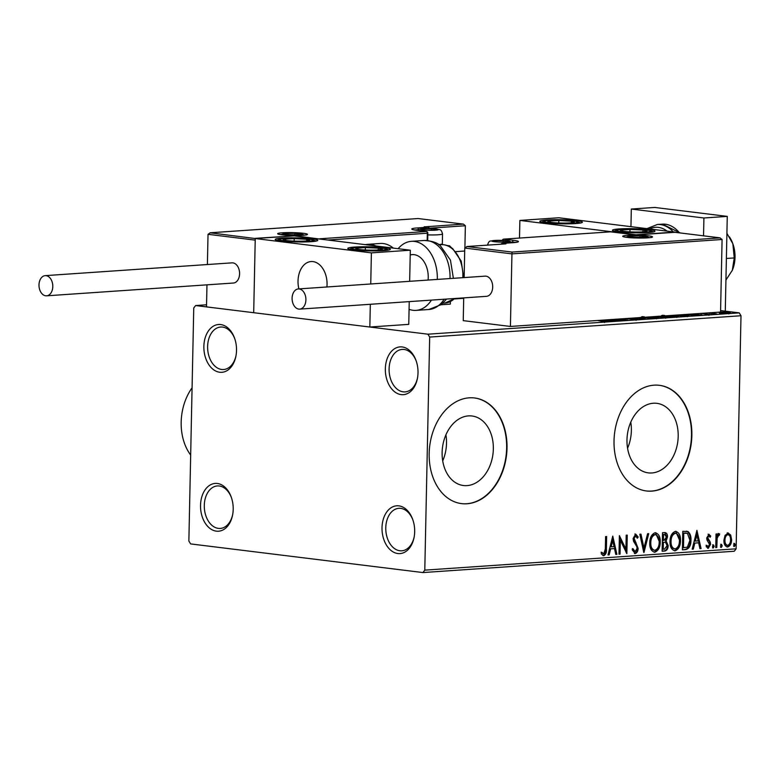 <?xml version="1.0" encoding="UTF-8"?>
<svg xmlns="http://www.w3.org/2000/svg" width="780" height="780" viewBox="0 0 780 780"><rect width="100%" height="100%" fill="white"/><g stroke="black" fill="none" stroke-linecap="round" stroke-linejoin="round"><path stroke-width="1.17" d="M236.525 350.415A23.956 16.292 -93.9 0 0 234.682 338.491A23.956 16.292 -93.9 0 0 216.547 324.831A23.956 16.292 -93.9 0 0 203.863 346.388A23.956 16.292 -93.9 0 0 217.659 371.806A23.956 16.292 -93.9 0 0 235.901 356.245A23.956 16.292 -93.9 0 0 236.525 350.415M235.999 355.729A21.294 14.488 86.1 0 1 223.597 369.515A21.294 14.488 86.1 0 1 207.617 346.486A21.294 14.488 86.1 0 1 220.681 327.034A21.294 14.488 86.1 0 1 234.848 338.998M233.201 509.33A23.956 16.292 -93.9 0 0 231.348 497.406A23.956 16.292 -93.9 0 0 213.213 483.746A23.956 16.292 -93.9 0 0 200.528 505.303A23.956 16.292 -93.9 0 0 214.334 530.722A23.956 16.292 -93.9 0 0 232.567 515.161A23.956 16.292 -93.9 0 0 233.201 509.33M232.664 514.644A21.294 14.488 86.1 0 1 220.262 528.431A21.294 14.488 86.1 0 1 204.292 505.391A21.294 14.488 86.1 0 1 217.357 485.94A21.294 14.488 86.1 0 1 231.524 497.913M414.677 531.716A23.956 16.292 -93.9 0 0 412.834 519.792A23.956 16.292 -93.9 0 0 394.7 506.132A23.956 16.292 -93.9 0 0 382.015 527.69A23.956 16.292 -93.9 0 0 395.821 553.098A23.956 16.292 -93.9 0 0 414.053 537.547A23.956 16.292 -93.9 0 0 414.677 531.716M414.151 537.02A21.294 14.488 86.1 0 1 401.749 550.807A21.294 14.488 86.1 0 1 385.778 527.777A21.294 14.488 86.1 0 1 398.843 508.326A21.294 14.488 86.1 0 1 413 520.289M418.012 372.801A23.956 16.292 -93.9 0 0 416.159 360.877A23.956 16.292 -93.9 0 0 398.024 347.217A23.956 16.292 -93.9 0 0 385.34 368.774A23.956 16.292 -93.9 0 0 399.145 394.183A23.956 16.292 -93.9 0 0 417.378 378.631A23.956 16.292 -93.9 0 0 418.012 372.801M417.476 378.115A21.294 14.488 86.1 0 1 405.073 391.892A21.294 14.488 86.1 0 1 389.103 368.862A21.294 14.488 86.1 0 1 402.168 349.411A21.294 14.488 86.1 0 1 416.335 361.374M442.123 452.507A35.022 25.448 97 0 0 463.447 485.521A35.022 25.448 97 0 0 493.34 449.007A35.022 25.448 97 0 0 472.017 415.994A35.022 25.448 97 0 0 442.123 452.507M442.709 460.912A35.022 25.448 97 0 0 446.521 443.225A35.022 25.448 97 0 0 445.926 434.831M626.974 439.852A35.022 25.448 97 0 0 648.297 472.865A35.022 25.448 97 0 0 678.191 436.351A35.022 25.448 97 0 0 656.867 403.338A35.022 25.448 97 0 0 626.974 439.852M627.559 448.256A35.022 25.448 97 0 0 631.361 430.57A35.022 25.448 97 0 0 630.776 422.175M614.026 440.807A53.225 38.668 97 0 0 646.425 490.971A53.225 38.668 97 0 0 691.86 435.484A53.225 38.668 97 0 0 659.461 385.32A53.225 38.668 97 0 0 614.026 440.807M646.25 490.952A53.225 38.668 97 0 0 691.499 435.435A53.225 38.668 97 0 0 659.275 385.3M429.175 453.463A53.225 38.668 97 0 0 461.584 503.626A53.225 38.668 97 0 0 507.01 448.139A53.225 38.668 97 0 0 474.61 397.976A53.225 38.668 97 0 0 429.175 453.463M461.399 503.607A53.225 38.668 97 0 0 506.649 448.09A53.225 38.668 97 0 0 474.425 397.956M190.622 543.913L422.926 572.559L424.788 570.141L429.673 337.067L427.918 334.191L195.614 305.546L193.752 307.964L188.867 541.037L190.622 543.913M424.788 570.141L736.115 548.818L734.243 551.245L422.926 572.559M720.574 312.019L728.091 312.4C730.753 312.731 731.065 313.014 729.037 313.258L720.408 312.926L718.263 312.224M730.431 312.975L729.037 313.258M711.526 312.829L716.995 314.048L707.918 312.926M708.971 312.858L710.414 312.692L710.122 313.199M711.389 312.839L711.896 313.423M701.727 313.355L709.712 314.584L700.284 313.385M709.225 314.603L709.234 314.096L709.712 314.584M682.519 314.671L685.834 314.993C689.657 315.432 689.978 315.812 686.809 316.115L674.563 315.218M689.111 315.734L686.809 316.115M658.895 316.192L665.72 316.865C667.797 317.128 667.933 317.353 666.11 317.538L654.313 316.602M665.71 317.168L665.72 316.865C667.797 317.128 667.933 317.353 666.11 317.538M639.268 317.635L645.226 318.962L632.863 318.074M634.004 317.996L642.076 318.591L638.128 317.714M612.232 319.478L620.256 320.677L611.179 319.556M613.928 319.361L623.834 319.81L617.994 319.088M619.037 319.02L627.871 320.151L612.495 319.469M598.435 320.424L603.379 321.038C606.109 321.292 606.762 321.535 605.338 321.76L601.302 321.75L604.032 321.594L597.383 320.502M606.313 321.565L605.338 321.76M604.022 321.799L604.51 321.487L604.49 322.549M427.918 334.191L739.245 312.877L720.603 310.577M206.554 304.795L195.614 305.546M605.962 319.907L618.16 320.814L607.717 320.746L610.399 321.35L609.258 321.428L603.301 320.093M626.262 318.523L636.178 318.991C638.059 319.225 638.245 319.43 636.743 319.605L625.102 318.601M635.359 319.654L635.115 319.059M636.158 319.634L636.178 318.991C638.059 319.225 638.245 319.43 636.743 319.605M651.797 316.777L654.937 317.08C658.632 317.519 659.12 317.918 656.399 318.26L644.514 317.801C640.819 317.363 640.292 316.973 642.954 316.622M658.222 317.879L656.399 318.26M672.048 315.383L675.188 315.695C678.883 316.134 679.37 316.534 676.65 316.875L664.774 316.417C661.069 315.978 660.553 315.578 663.215 315.237M678.483 316.495L676.65 316.875M690.134 314.145L702.332 315.052L691.889 314.983L694.561 315.588L693.42 315.666L687.463 314.33M727.906 532.974L730.684 535.012L731.601 539.76C731.542 543.601 730.216 546.01 727.613 546.995C725.039 546.37 723.811 544.128 723.918 540.286L725.039 535.411L728.374 532.984M727.184 532.886L729.953 534.924L730.87 539.672C730.821 543.504 729.495 545.922 726.892 546.907L727.116 546.985M715.738 547.57L716.03 534.017L717.073 533.949L717.034 535.948L718.907 533.588L719.687 533.998L719.16 535.47L718.692 535.265L717.151 538.288L716.791 547.501L715.738 547.57M718.907 533.588L719.687 533.998L718.965 533.91L718.487 535.236M719.16 535.47L717.971 535.178L716.42 538.19L717.151 538.288M708.767 534.28L710.755 536.075L710.112 537.274L708.806 535.938L707.752 537.829L710.278 542.178L710.58 544.255L708.289 548.321L706.173 546.634L706.797 545.337L708.211 546.663L709.527 544.391L706.992 540.033L706.7 537.976L709 534.29M708.308 535.88L708.932 535.948L708.074 535.85L707.021 537.742L707.752 537.829M706.075 545.249L708.211 546.663M685.552 549.637L682.393 549.851L682.783 531.317L688.067 531.619C690.232 533.559 691.197 536.435 690.963 540.248C691.002 545.581 689.198 548.72 685.552 549.637L682.393 549.715M664.453 532.565C666.52 532.565 667.534 534.027 667.495 536.952L666.13 540.979L668.177 545.571C668.099 548.633 666.998 550.466 664.852 551.05L662.132 551.245L662.522 532.701L665.203 532.584M643.802 552.493L639.824 534.251L640.965 534.173L643.978 548.018L647.585 533.725L648.726 533.647L643.978 552.484M620.051 554.122L618.998 554.19L619.388 535.655L625.911 549.013L626.203 535.187L627.247 535.119L626.857 553.654L620.344 540.325L620.051 554.122L619.008 554.053M603.135 555.633L601.224 553.751L601.789 552.289L603.779 553.81L605.338 548.935L605.592 536.601L606.645 536.523L606.382 549.042C606.733 552.386 605.855 554.609 603.749 555.711L603.428 555.701M601.058 552.201L603.779 553.81M736.115 548.818L741 315.744L429.673 337.067M612.758 536.114L616.912 554.336L615.771 554.414L614.494 548.574L610.662 548.827L609.141 554.873L608 554.95L612.758 536.114M634.491 553.478L635.154 553.566L632.17 549.725L633.048 548.72L635.115 551.665L637.084 548.399L636.782 546.595L633.584 541.349L633.106 538.561L635.632 534.066L638.196 537.03L637.348 538.219L635.573 535.967L634.15 538.414L638.128 548.35C638.059 551.129 637.065 552.874 635.154 553.566L634.832 553.556M632.317 548.633L634.179 551.567L635.115 551.665M635.193 535.918L635.768 535.977L634.852 535.88L633.428 538.317L634.15 538.414M655.132 532.73C658.71 533.627 660.416 536.757 660.231 542.11C660.192 547.394 658.379 550.768 654.81 552.221C651.28 551.294 649.594 548.194 649.75 542.909C649.789 537.635 651.583 534.232 655.132 532.73L655.804 532.75M655.434 532.73L659.509 542.022C659.461 547.307 657.657 550.68 654.079 552.123L654.186 552.201M675.392 531.346C678.971 532.243 680.667 535.363 680.492 540.716C680.443 546.01 678.639 549.383 675.061 550.826C671.531 549.91 669.854 546.809 670.01 541.525C670.039 536.24 671.833 532.847 675.392 531.346L676.055 531.365M675.685 531.346L679.76 540.628C679.721 545.922 677.908 549.295 674.339 550.739L674.437 550.817M696.92 530.341L701.074 548.574L699.933 548.652L698.656 542.802L694.834 543.065L693.313 549.11L692.172 549.188L696.92 530.341M713.359 544.889L714.197 546.37L713.291 547.979L712.452 546.487L713.476 544.889M721.393 544.333L722.231 545.825L721.325 547.423L720.486 545.942L721.51 544.342M734.487 543.436L735.325 544.928L734.419 546.526L733.58 545.044L734.604 543.446M739.245 312.877L741 315.744M605.914 536.582L605.65 548.954C606.001 552.298 605.124 554.521 603.028 555.623M612.475 537.235L616.181 554.249L616.912 554.336M610.662 548.827L614.494 548.574M609.941 548.74L608.419 554.775L609.141 554.873M612.749 540.579L612.017 540.481L610.428 546.809L614.084 546.702L612.749 540.579L611.149 546.897M619.369 536.582L625.19 548.925L625.911 549.013M626.515 535.168L626.155 552.679M619.32 554.034L619.612 540.238L620.344 540.325M634.9 533.978L638.196 537.03M637.465 536.933L637.065 537.508M633.428 538.317L634.013 540.676L634.735 540.764M634.013 540.676L635.992 542.519M635.261 542.432L637.406 548.262L638.128 548.35M637.406 548.262C637.328 551.041 636.334 552.776 634.423 553.478M640.263 534.222L643.256 547.921L643.978 548.018M647.966 533.696L643.529 551.275M659.509 542.022L660.231 542.11M655.21 534.632L654.41 534.544C651.544 535.762 650.101 538.492 650.072 542.743C649.935 546.965 651.271 549.461 654.088 550.231M650.072 542.743L650.803 542.831C650.666 547.053 652.002 549.549 654.81 550.319L653.971 550.231M654.81 550.319C657.706 549.159 659.158 546.448 659.188 542.178C659.324 537.927 657.979 535.421 655.142 534.632C652.275 535.85 650.822 538.59 650.803 542.831M664.813 532.555L666.764 536.855L667.495 536.952M666.764 536.855L665.408 540.891L666.13 540.979M665.408 540.891L667.456 545.483L668.177 545.571M667.456 545.483C667.378 548.545 666.266 550.378 664.131 550.963L664.852 551.05M664.131 550.963L662.132 551.099M664.716 542.315L663.37 542.373L663.224 549.266L664.423 549.188L667.134 545.639L665.554 542.441M664.833 542.353L662.639 542.285L662.493 549.178L663.224 549.266M664.648 534.456L662.805 534.437L662.678 540.384L663.936 540.433L666.442 537.05L664.618 534.456L663.526 534.534L663.409 540.472M662.805 534.437L663.526 534.534M662.639 542.285L663.37 542.373M679.76 540.628L680.492 540.716M675.47 533.237L674.671 533.149C671.804 534.378 670.361 537.108 670.332 541.359C670.195 545.581 671.531 548.077 674.339 548.837M670.332 541.359L671.053 541.447C670.917 545.668 672.253 548.164 675.07 548.935L674.232 548.847M675.07 548.935C677.957 547.774 679.419 545.064 679.438 540.784C679.585 536.542 678.23 534.027 675.392 533.247C672.526 534.466 671.083 537.196 671.053 541.447M686.293 531.16L688.067 531.619M687.346 531.531C689.51 533.462 690.475 536.338 690.232 540.15L690.963 540.248M690.232 540.15C690.28 545.493 688.477 548.623 684.83 549.549M686 533.081L683.056 533.052L682.754 547.794L687.414 547.141L689.91 540.316L687.482 533.413L683.787 533.14L683.475 547.882M683.056 533.052L683.787 533.14M696.637 531.472L700.352 548.486L701.074 548.574M694.834 543.065L698.656 542.802M694.112 542.977L692.582 549.013L693.313 549.11M696.91 534.807L696.189 534.719L694.59 541.047L698.246 540.94L696.91 534.807L695.321 541.135M708.045 534.193L710.755 536.075M710.024 535.977L709.712 536.572M707.021 537.742L707.255 538.96L707.977 539.048M707.255 538.96L710.278 542.178M709.556 542.09L709.858 544.167L710.58 544.255M709.858 544.167L707.567 548.233M712.627 544.791L714.197 546.37M713.476 546.283L712.569 547.882M716.342 533.998L716.303 535.85L717.034 535.948M718.175 533.5L718.965 533.91M716.42 538.19L716.069 547.414L716.791 547.501M720.661 544.245L722.231 545.825M721.51 545.727L720.603 547.336M729.953 534.924L730.684 535.012M730.87 539.672L731.601 539.76M727.721 534.612L727.145 534.544C725.225 535.392 724.25 537.254 724.24 540.13C724.133 543.007 725.02 544.703 726.921 545.24M730.548 539.838C730.655 536.962 729.758 535.226 727.867 534.632C725.946 535.49 724.981 537.352 724.961 540.218C724.854 543.094 725.751 544.801 727.642 545.327C729.573 544.538 730.538 542.704 730.548 539.838M726.58 545.23L727.642 545.327M724.24 540.13L724.961 540.218M733.765 543.348L735.325 544.928M734.604 544.83L733.697 546.439M609.794 320.609L604.822 319.985M606.859 320.892L609.794 320.356M604.432 320.014L606.869 320.56M655.054 318.328L655.054 318.103C657.277 317.821 656.877 317.509 653.884 317.148L650.617 316.856M645.557 317.918L656.555 317.782L656.536 318.835M644.309 316.777C642.164 317.06 642.583 317.372 645.557 317.733M657.101 316.943L657.637 316.709C659.217 316.602 659.295 316.456 657.871 316.27C659.295 316.456 659.217 316.602 657.637 316.709L657.637 317.011M655.356 316.534L657.101 316.748M658.934 316.865L664.326 317.401C666.023 317.294 666.13 317.138 664.667 316.943L658.934 316.865M664.326 317.655L664.326 317.401C666.023 317.294 666.13 317.138 664.667 316.943M675.304 316.933L675.314 316.719C677.527 316.436 677.137 316.124 674.144 315.764L670.868 315.471M665.808 316.534L676.816 316.387L676.786 317.45M664.56 315.393C662.425 315.676 662.844 315.988 665.818 316.348M675.617 315.139L683.387 316.105L687.336 315.637L687.317 316.69M686.985 316.105L684.782 315.071L681.33 314.75M693.956 314.847L688.993 314.223M691.031 315.13L693.966 314.594M688.603 314.252L691.031 314.798M719.413 312.79L719.423 312.146M727.886 313.306L727.896 313.111C729.349 312.926 729.066 312.712 727.058 312.478L720.564 312.215L719.628 312.409L719.599 313.472M721.461 313.043L728.881 312.907L728.851 313.969M720.564 312.215C719.15 312.4 719.452 312.614 721.471 312.858M648.219 232.518A21.294 2.038 -178.8 0 1 625.199 232.421A21.294 2.038 -178.8 0 1 612.417 230.285A21.294 2.038 -178.8 0 1 619.183 228.94A21.294 2.038 -178.8 0 1 642.203 229.037A21.294 2.038 -178.8 0 1 654.986 231.182A21.294 2.038 -178.8 0 1 648.219 232.518M546.585 219.989A21.294 2.038 1.2 0 0 539.818 221.335A21.294 2.038 1.2 0 0 552.601 223.47A21.294 2.038 1.2 0 0 575.63 223.567A21.294 2.038 1.2 0 0 582.397 222.222A21.294 2.038 1.2 0 0 569.615 220.087A21.294 2.038 1.2 0 0 546.585 219.989M519.87 220.428L558.792 217.756L674.934 232.089L636.022 234.751L519.87 220.428L519.5 238.046M327.064 284.573A21.294 14.488 86.1 0 1 326.918 286.981A21.294 14.488 -93.9 0 0 311.093 261.544A21.294 14.488 86.1 0 1 327.064 284.573M298.877 288.902A21.294 14.488 86.1 0 1 298.028 280.995A21.294 14.488 86.1 0 1 311.093 261.544A21.294 14.488 -93.9 0 0 310.518 261.602A21.294 14.488 -93.9 0 0 298.877 288.902M281.96 238.105A21.294 2.038 -178.8 0 1 304.99 238.212A21.294 2.038 -178.8 0 1 317.772 240.347A21.294 2.038 -178.8 0 1 310.996 241.693A21.294 2.038 -178.8 0 1 287.976 241.585A21.294 2.038 -178.8 0 1 275.194 239.45A21.294 2.038 -178.8 0 1 281.96 238.105M383.594 250.643A21.294 2.038 1.2 0 0 390.361 249.298A21.294 2.038 1.2 0 0 377.578 247.162A21.294 2.038 1.2 0 0 354.559 247.065A21.294 2.038 1.2 0 0 347.792 248.401A21.294 2.038 1.2 0 0 360.565 250.546A21.294 2.038 1.2 0 0 383.594 250.643M410.309 250.204L371.397 252.866L255.245 238.543L294.157 235.882L410.309 250.204L409.656 281.317M255.245 238.543L253.695 312.702L369.837 327.025L408.759 324.363L409.237 301.616M371.397 252.866L370.744 283.978M370.315 304.288L369.837 327.025M424.837 226.843L463.135 224.104L418.139 218.536L463.447 224.123L465.358 225.742L464.899 247.533M454.486 298.954L463.71 298.321M255.294 238.543L210.025 232.791L418.139 218.536L210.317 232.781L208.026 234.312L207.392 264.537M206.973 284.837L206.505 306.881L253.695 312.702L255.216 240.133L208.026 234.312M447.067 245.505L449.611 245.817L451.513 247.786M450.382 301.636L450.333 304.112L441.119 304.746M255.323 238.329L294.206 235.882M294.235 235.667L319.615 239.021M464.763 248.059L467.044 246.529L512.06 252.077L511.943 253.88L464.763 248.059L464.139 277.582M463.72 297.892L463.242 320.639L510.422 326.45L720.564 312.068L722.085 239.489L511.943 253.88L510.422 326.45M505.674 243.867L466.752 246.538L505.382 243.906M512.06 252.077L720.184 237.871L674.875 232.303M674.856 232.303L635.944 234.965L610.535 231.826L635.963 234.965L674.866 232.284L719.862 237.851L722.085 239.489M610.535 231.826L503.909 239.128A1.599 1.082 -93.9 0 0 503.763 239.128L610.555 231.835M495.027 241.615A7.985 0.76 1.2 0 0 498.527 241.897A7.985 0.76 1.2 0 0 506.308 241.888A7.985 0.76 1.2 0 0 508.501 241.595A7.985 0.76 1.2 0 0 508.638 241.205A7.985 0.76 1.2 0 0 503.197 240.542A7.985 0.76 1.2 0 0 495.417 240.552A7.985 0.76 1.2 0 0 493.087 241.234A7.985 0.76 1.2 0 0 493.214 241.283A7.985 0.76 1.2 0 0 495.027 241.615M507.897 241.722L508.638 241.205L503.197 240.542L495.417 240.552L493.087 241.234M508.628 241.829L508.638 241.205M503.168 241.995L503.197 240.542M495.398 241.663L495.417 240.552M423.481 229.807A7.985 0.76 1.2 0 0 426.982 230.09A7.985 0.76 1.2 0 0 434.762 230.08A7.985 0.76 1.2 0 0 436.956 229.788A7.985 0.76 1.2 0 0 437.092 229.398A7.985 0.76 1.2 0 0 431.652 228.725A7.985 0.76 1.2 0 0 423.872 228.735A7.985 0.76 1.2 0 0 421.541 229.418A7.985 0.76 1.2 0 0 421.668 229.466A7.985 0.76 1.2 0 0 423.481 229.807M438.643 244.579A13.309 1.277 1.2 0 0 442.26 243.896A13.309 1.277 1.2 0 0 442.328 243.779L442.533 233.932A13.309 1.277 -178.8 0 1 427.801 234.887M436.351 229.915L437.092 229.398L431.652 228.725L423.872 228.735L421.541 229.418M437.083 230.012L437.092 229.398M431.623 230.188L431.652 228.725M423.852 229.856L423.872 228.735M286.718 234.439A7.985 0.76 1.2 0 0 290.228 234.721A7.985 0.76 1.2 0 0 298.009 234.712A7.985 0.76 1.2 0 0 300.202 234.419A7.985 0.76 1.2 0 0 300.339 234.029A7.985 0.76 1.2 0 0 294.889 233.357A7.985 0.76 1.2 0 0 287.118 233.366A7.985 0.76 1.2 0 0 284.778 234.049A7.985 0.76 1.2 0 0 284.915 234.097A7.985 0.76 1.2 0 0 286.718 234.439M299.598 234.546L300.339 234.029L294.889 233.357L287.118 233.366L284.778 234.049M300.329 234.643L300.339 234.029M294.86 234.819L294.889 233.357M287.089 234.487L287.118 233.366M631.78 236.993A7.985 0.76 1.2 0 0 635.291 237.276A7.985 0.76 1.2 0 0 643.071 237.256A7.985 0.76 1.2 0 0 645.265 236.974A7.985 0.76 1.2 0 0 645.401 236.574A7.985 0.76 1.2 0 0 639.951 235.911A7.985 0.76 1.2 0 0 632.18 235.921A7.985 0.76 1.2 0 0 629.84 236.603A7.985 0.76 1.2 0 0 629.977 236.652A7.985 0.76 1.2 0 0 631.78 236.993M644.66 237.101L645.401 236.574L639.951 235.911L632.18 235.921L629.84 236.603M645.392 237.198L645.401 236.574M639.922 237.364L639.951 235.911M632.151 237.032L632.18 235.921M574.216 221.832A13.309 1.277 1.2 0 0 571.321 221.179A13.309 1.277 1.2 0 0 558.831 220.477A13.309 1.277 1.2 0 0 548.623 221.081A13.309 1.277 1.2 0 0 549.422 222.144A13.309 1.277 1.2 0 0 550.894 222.378A13.309 1.277 1.2 0 0 563.384 223.08A13.309 1.277 1.2 0 0 572.764 222.631A13.309 1.277 1.2 0 0 573.592 222.476A13.309 1.277 1.2 0 0 574.216 221.832M572.432 222.68L573.592 222.476L571.321 221.179L558.831 220.477L548.623 221.081L550.894 222.378M558.782 222.982L558.831 220.477M548.584 222.622L548.623 221.081M571.292 222.807L571.321 221.179M309.592 239.957A13.309 1.277 1.2 0 0 306.696 239.294A13.309 1.277 1.2 0 0 294.206 238.602A13.309 1.277 1.2 0 0 283.988 239.197A13.309 1.277 1.2 0 0 284.798 240.269A13.309 1.277 1.2 0 0 286.27 240.503A13.309 1.277 1.2 0 0 298.76 241.195A13.309 1.277 1.2 0 0 308.139 240.757A13.309 1.277 1.2 0 0 308.968 240.601A13.309 1.277 1.2 0 0 309.592 239.957M307.808 240.805L308.968 240.601L306.696 239.294L294.206 238.602L283.988 239.197L286.27 240.503M294.157 241.108L294.206 238.602M283.959 240.747L283.988 239.197M306.657 240.932L306.696 239.294M365.888 250.019A13.309 1.277 1.2 0 0 372.781 250.146A13.309 1.277 1.2 0 0 380.728 249.707A13.309 1.277 1.2 0 0 381.995 249.424A13.309 1.277 1.2 0 0 378.29 248.128A13.309 1.277 1.2 0 0 365.372 247.553A13.309 1.277 1.2 0 0 356.158 248.274A13.309 1.277 1.2 0 0 357.396 249.22A13.309 1.277 1.2 0 0 359.863 249.58A13.309 1.277 1.2 0 0 365.888 250.019M380.191 249.785L381.995 249.424L378.29 248.128L365.372 247.553L356.158 248.274L358.273 249.366M378.251 249.961L378.29 248.128M365.323 249.99L365.372 247.553M630.523 231.904A13.309 1.277 1.2 0 0 637.406 232.03A13.309 1.277 1.2 0 0 645.352 231.592A13.309 1.277 1.2 0 0 646.62 231.309A13.309 1.277 1.2 0 0 642.915 230.002A13.309 1.277 1.2 0 0 629.996 229.437A13.309 1.277 1.2 0 0 620.783 230.159A13.309 1.277 1.2 0 0 622.021 231.095A13.309 1.277 1.2 0 0 624.487 231.455A13.309 1.277 1.2 0 0 630.523 231.904M644.826 231.66L646.62 231.309L642.915 230.002L629.996 229.437L620.783 230.159L622.898 231.25M642.876 231.845L642.915 230.002M629.947 231.874L629.996 229.437M393.334 248.108A34.593 23.537 -93.9 0 0 380.231 243.477L367.507 244.345A34.593 23.537 86.1 0 1 375.863 245.953M410.212 254.982A21.294 14.488 86.1 0 1 412.269 254.621A21.294 14.488 86.1 0 1 420.264 257.41A21.294 14.488 86.1 0 1 428.093 280.049M398.151 248.703A34.593 23.537 86.1 0 1 411.362 241.342A34.593 23.537 86.1 0 1 424.349 245.885A34.593 23.537 86.1 0 1 437.297 279.425M431.408 300.105A34.593 23.537 86.1 0 1 416.091 310.372A34.593 23.537 86.1 0 1 409.071 309.319M52.796 286.582A10.111 6.883 -93.9 0 0 45.201 275.642A10.111 6.883 -93.9 0 0 39 284.875A10.111 6.883 -93.9 0 0 46.586 295.815A10.111 6.883 -93.9 0 0 52.796 286.582M46.586 295.815L233.386 283.033A10.111 6.883 -93.9 0 0 239.587 273.79A10.111 6.883 -93.9 0 0 232.001 262.85L45.201 275.642M299.208 288.961A10.111 6.883 -93.9 0 0 298.311 288.941A10.111 6.883 -93.9 0 0 292.1 298.837A10.111 6.883 -93.9 0 0 298.789 309.094A10.111 6.883 -93.9 0 0 299.686 309.124A10.111 6.883 -93.9 0 0 305.897 299.218A10.111 6.883 -93.9 0 0 299.208 288.961M299.686 309.124L486.486 296.332A10.111 6.883 -93.9 0 0 492.687 286.426A10.111 6.883 -93.9 0 0 486.008 276.178A10.111 6.883 -93.9 0 0 485.101 276.149L298.311 288.941M726.911 233.317L732.868 243.799L734.243 257.936L726.385 258.473M734.243 257.936L732.313 270.28L725.926 280.069M729.378 236.818L729.807 237.49A26.617 18.106 86.1 0 1 732.868 243.799A26.617 18.106 86.1 0 1 732.313 270.28A26.617 18.106 86.1 0 1 732.088 270.787A26.617 18.106 86.1 0 1 732.04 270.884M630.952 226.658L631.322 209.04L654.673 207.441L727.262 216.391L725.283 311.152M631.322 209.04L703.911 217.99L703.541 235.823M727.262 216.391L703.911 217.99M192.075 387.806A47.902 34.808 97 0 0 181.174 422.136A47.902 34.808 97 0 0 190.671 455.062M605.65 548.954L606.382 549.042M663.166 542.246L663.897 542.334M683.748 533.003L684.469 533.101M708.269 540.277L708.991 540.374M716.157 542.861L716.888 542.948M281.668 234.79A14.908 1.423 -178.8 0 1 282.399 232.791A14.908 1.423 -178.8 0 1 303.459 233.298A14.908 1.423 -178.8 0 1 302.728 235.297A14.908 1.423 -178.8 0 1 281.668 234.79M465.358 225.742L429.302 228.218M427.177 240.484L427.333 233.22L327.844 240.035M319.644 238.797L426.28 231.494L416.481 230.285A17.569 1.677 -178.8 0 1 417.339 227.935L427.849 227.214L424.223 226.766M418.099 229.681A15.97 1.531 1.2 0 0 414.872 230.041M448.052 245.875L449.29 245.788L447.135 245.524M424.534 226.785L428.005 227.214A1.599 1.16 97 0 0 427.849 227.214A1.599 1.082 -93.9 0 1 428.873 228.52M418.392 229.515A1.599 1.082 -93.9 0 0 417.339 227.935M426.28 231.494A1.599 1.082 86.1 0 1 427.333 233.22L427.84 233.123A1.599 1.599 0 0 0 426.436 231.504A1.599 1.16 97 0 0 426.28 231.494M648.521 235.843A14.908 1.423 -178.8 0 1 647.79 237.841A14.908 1.423 -178.8 0 1 626.73 237.334A14.908 1.423 -178.8 0 1 627.461 235.336A14.908 1.423 -178.8 0 1 648.521 235.843M502.749 240.396A1.599 1.16 -83 0 1 503.909 239.128L513.708 240.338A17.569 1.677 -178.8 0 1 512.84 242.697L502.33 243.418L505.967 243.867M515.268 242.453A15.97 1.531 1.2 0 0 512.509 242.005A1.599 1.16 -83 0 1 513.708 240.338M501.365 244.169A1.599 1.16 -83 0 1 502.33 243.418A1.599 1.082 86.1 0 0 502.193 243.409A1.599 1.599 0 0 0 500.926 244.198M494.247 241.673A9.048 0.868 1.2 0 0 507.039 241.985A9.048 0.868 1.2 0 0 507.478 240.766A9.048 0.868 1.2 0 0 494.695 240.454A9.048 0.868 1.2 0 0 494.247 241.673M422.702 229.866A9.048 0.868 1.2 0 0 435.494 230.168A9.048 0.868 1.2 0 0 435.932 228.959A9.048 0.868 1.2 0 0 423.15 228.647A9.048 0.868 1.2 0 0 422.702 229.866M285.948 234.497A9.048 0.868 1.2 0 0 298.73 234.799A9.048 0.868 1.2 0 0 299.179 233.591A9.048 0.868 1.2 0 0 286.387 233.278A9.048 0.868 1.2 0 0 285.948 234.497M631.01 237.042A9.048 0.868 1.2 0 0 643.792 237.354A9.048 0.868 1.2 0 0 644.241 236.135A9.048 0.868 1.2 0 0 631.449 235.833A9.048 0.868 1.2 0 0 631.01 237.042M577.883 221.851A17.033 1.628 1.2 0 0 558.197 220.116A17.033 1.628 1.2 0 0 544.333 221.705A17.033 1.628 1.2 0 0 564.018 223.441A17.033 1.628 1.2 0 0 577.883 221.851M313.258 239.967A17.033 1.628 1.2 0 0 293.572 238.232A17.033 1.628 1.2 0 0 279.708 239.83A17.033 1.628 1.2 0 0 299.393 241.566A17.033 1.628 1.2 0 0 313.258 239.967M365.001 250.351A17.033 1.628 1.2 0 0 385.613 249.58A17.033 1.628 1.2 0 0 373.152 247.357A17.033 1.628 1.2 0 0 352.54 248.118A17.033 1.628 1.2 0 0 365.001 250.351M629.626 232.226A17.033 1.628 1.2 0 0 650.237 231.465A17.033 1.628 1.2 0 0 637.777 229.232A17.033 1.628 1.2 0 0 617.165 230.002A17.033 1.628 1.2 0 0 629.626 232.226M450.021 278.548A34.593 23.537 -93.9 0 0 437.063 245.008A34.593 23.537 -93.9 0 0 424.076 240.474C432.237 240.952 437.726 242.794 440.524 245.983L450.45 260.12L453.385 278.323M462.823 277.68A29.279 19.919 -93.9 0 0 451.903 248.498A29.279 19.919 -93.9 0 0 440.915 244.657C445.156 244.423 449.104 245.778 452.761 248.742L461.214 261.105L463.661 277.622M446.599 299.062L441.344 304.57L428.805 309.504A34.593 23.537 -93.9 0 0 444.132 299.227M455.013 298.486L444.912 303.069A29.279 19.919 -93.9 0 0 454.535 298.516M646.942 228.637L657.306 224.503A34.593 23.537 86.1 0 1 673.267 231.874M667.066 231.114A31.931 21.733 -93.9 0 0 649.603 228.959M679.448 232.849A34.593 23.537 -93.9 0 0 662.366 224.153L680.199 232.947M603.603 553.8L602.872 553.712M686.38 533.111L685.659 533.023M718.78 535.265L718.048 535.178M636.1 319.293L636.07 320.356M642.876 317.099L642.856 318.152M658.925 316.524L658.905 317.577M665.73 317.197L665.701 318.26M663.136 315.705L663.107 316.768M701.142 313.589L701.123 314.652M708.923 314.35L708.903 315.412M710.999 312.936L710.98 313.989M410.212 254.758L412.269 254.621M455.735 251.638L464.695 251.023M306.306 234.877L306.472 234.761C309.153 235.092 290.287 236.145 281.824 234.79L278.791 234.302M429.39 228.53A1.599 1.599 0 0 0 428.005 227.214M426.436 231.504L412.942 229.681M427.684 240.523L427.84 233.123M651.368 237.422L651.534 237.305C653.855 237.695 634.94 238.66 626.886 237.344L623.854 236.847M517.218 242.171L502.193 243.409M503.763 239.128A1.599 1.599 0 0 0 502.31 240.376M512.918 242.678L507.917 240.776L494.374 240.445C489.82 241.751 489.528 239.362 487.471 245.183M441.499 244.627L442.26 243.896M442.533 233.932C440.768 227.867 439.959 230.461 436.371 228.969L422.828 228.637L419.123 229.213L417.212 230.363M304.249 235.15L301.246 233.854L292.588 233.161L284.359 233.425L280.839 234.653M649.311 237.695L646.308 236.399L637.65 235.706L629.421 235.97L625.901 237.208M580.739 222.973L574.675 221.023L561.317 220.136L545.24 220.75L541.447 222.154M316.115 241.098L310.05 239.148L296.692 238.251L280.615 238.865L276.822 240.269M388.703 250.048L385.076 248.508L369.174 247.201L353.194 247.816L349.411 249.22M653.328 231.923L649.701 230.383L633.799 229.086L617.828 229.7L614.035 231.104M367.507 244.345L365.157 244.637M440.915 244.657L438.945 244.793M424.076 240.474L411.362 241.342M428.805 309.504L416.091 310.372M444.912 303.069L442.942 303.206M657.306 224.503L662.366 224.153"/></g></svg>
